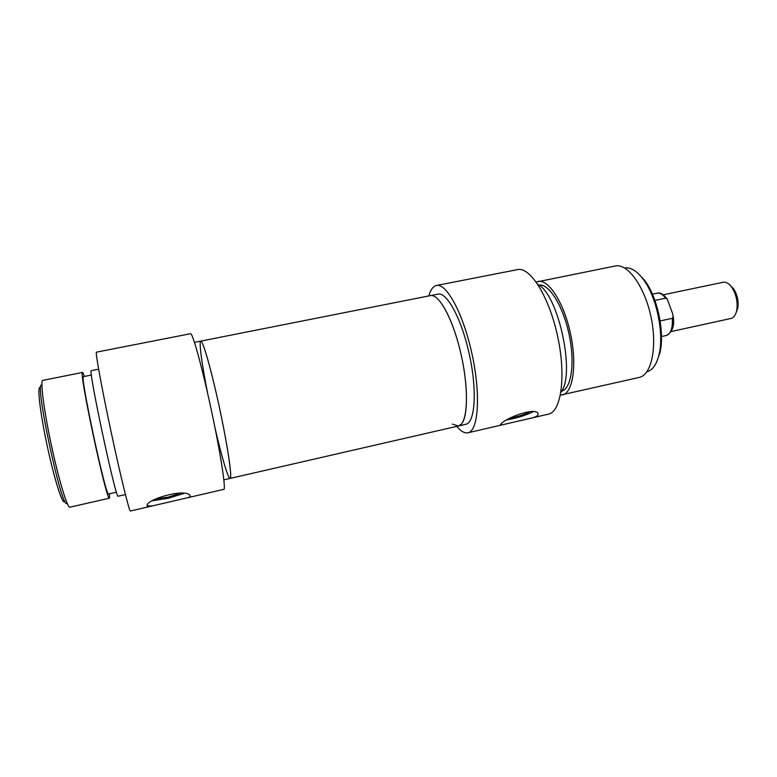 <?xml version="1.0" encoding="UTF-8"?>
<svg xmlns="http://www.w3.org/2000/svg" width="777" height="777" viewBox="0 0 777 777"><rect width="100%" height="100%" fill="white"/><g stroke="black" fill="none" stroke-linecap="round" stroke-linejoin="round"><path stroke-width="1.17" d="M452.408 424.106L458.352 426.01L461.149 424.329C468.356 417.317 468.337 384.372 460.334 351.175C452.408 317.929 438.782 293.56 430.487 295.6L200.777 341.113C202.748 340.287 210.606 367.307 218.347 402.564C226.097 437.791 231.536 471.367 230.633 477.204L230.118 478.418C228.205 479.059 221.649 456.75 215.122 428.399M207.537 392.9C201.894 364.326 198.766 341.268 200.777 341.113C202.855 340.103 211.655 371.085 219.716 408.896C227.807 446.707 232.43 478.535 230.118 478.418L458.352 426.01C467.336 424.543 469.386 392.929 461.684 357.158C454.098 321.367 439.296 293.308 430.487 295.6L437.995 294.114C447.018 291.783 462.004 319.755 469.57 355.477C477.263 391.171 475.009 422.785 465.812 424.3L458.352 426.01M663.276 294.794L723.183 282.265C726.106 281.779 728.972 283.45 731.798 287.305C736.285 294.396 737.927 302.078 736.732 310.373C735.722 315.044 733.789 317.744 730.924 318.483L671.143 331.546M736.217 312.393L737.771 308.197C738.772 301.243 737.402 294.804 733.643 288.869L730.497 285.654M654.894 300.437L665.627 298.183L667.288 299.126L672.591 313.539L673.212 316.414L672.358 318.317L660.129 320.95M506.895 419.901L512.577 418.774C520.92 416.773 527.816 414.423 533.245 411.723M509.809 418.211L514.16 417.366C521.153 415.656 526.379 413.762 529.836 411.693M537.762 415.559C536.402 416.608 533.809 417.56 529.992 418.414L501.612 424.99L500.543 425.155L500.961 424.077C504.671 418.55 534.081 407.002 538.034 413.238L537.762 415.559M656.711 361.82L659.896 352.865C665.034 332.527 657.332 296.464 644.327 279.982L637.723 273.067M624.669 267.997C630.477 267.055 636.548 270.658 642.88 278.817C656.361 295.911 664.384 333.43 659.061 354.516C656.614 364.52 652.554 370.279 646.872 371.794M529.992 418.414L548.397 414.151C561.198 411.878 566.268 376.34 557.701 336.635C549.29 296.901 530.137 266.501 517.511 269.609L436.48 285.489C446.629 282.847 463.607 314.374 472.202 354.914C480.924 395.435 478.302 431.109 467.948 432.789C464.568 433.459 460.829 431.322 456.74 426.379M428.846 295.93C430.565 289.734 433.11 286.247 436.48 285.489M560.392 395.143L639.112 377.457C651.485 375.116 657.536 347.096 650.961 316.686C644.541 286.237 627.554 263.112 615.297 265.987L536.208 282.041M562.325 394.959C572.931 393.036 577.233 364.889 570.541 333.877C563.985 302.836 548.543 278.885 538.063 281.42M561.596 391.142C571.367 388.995 575.223 362.82 569.026 334.159C562.956 305.478 548.727 283.168 538.937 285.208M560.916 392.23C575.747 374.873 558.508 294.269 537.869 284.489M183.712 493.492L168.211 498.271L152.428 500.757M180.147 493.24L168.017 497.193L155.585 498.941M190.365 495.969C190.355 496.765 188.772 497.513 185.606 498.212L152.409 505.905L147.251 505.953C144.357 499.97 184.703 488.034 189.821 495.211L190.365 495.969M40.297 387.81C36.869 384.518 39.967 412.101 47.193 445.784C54.361 479.467 62.801 505.876 64.578 501.418M67.181 503.37L66.812 503.457C61.568 509.12 34.441 382.119 41.511 385.052L41.89 384.974M84.518 376.418L82.615 372.416L42.803 380.371C40.083 380.38 43.833 410.013 51.311 444.9C58.751 479.807 67.424 508.343 69.901 507.196L109.479 498.174L109.576 493.745M82.615 372.416C78.088 368.609 106.935 503.603 109.479 498.174M91.443 375.029L83.527 376.612C79.332 373.164 106.206 498.931 108.605 493.968L116.472 492.181M98.63 369.211L91.365 370.668C87.48 366.744 116.268 501.466 118.191 496.192L125.408 494.551M185.606 498.212L223.815 489.364C226.136 489.607 220.658 453.69 211.451 410.674C202.273 367.647 192.589 332.585 190.559 333.702L96.445 352.156C95.124 351.66 101.748 388.141 111.15 432.119C120.542 476.107 129.4 512.053 130.39 511.013L152.409 505.905M667.288 299.126C663.393 294.172 660.042 292.191 657.245 293.172C659.984 292.696 662.781 294.366 665.627 298.183M672.358 318.317C672.795 328.215 670.774 333.935 666.287 335.489C672.338 332.245 674.65 325.884 673.212 316.414M733.643 288.869L731.798 287.305M737.771 308.197L736.732 310.373M661.48 336.548L666.287 335.489M652.408 294.182L657.245 293.172M500.398 424.66L500.543 425.155M644.327 279.982L642.88 278.817M659.896 352.865L659.061 354.516M467.948 432.789L501.612 424.99M147.727 506.381L147.455 505.069M223.863 479.856L230.118 478.418M194.483 342.356L200.777 341.113"/></g></svg>
